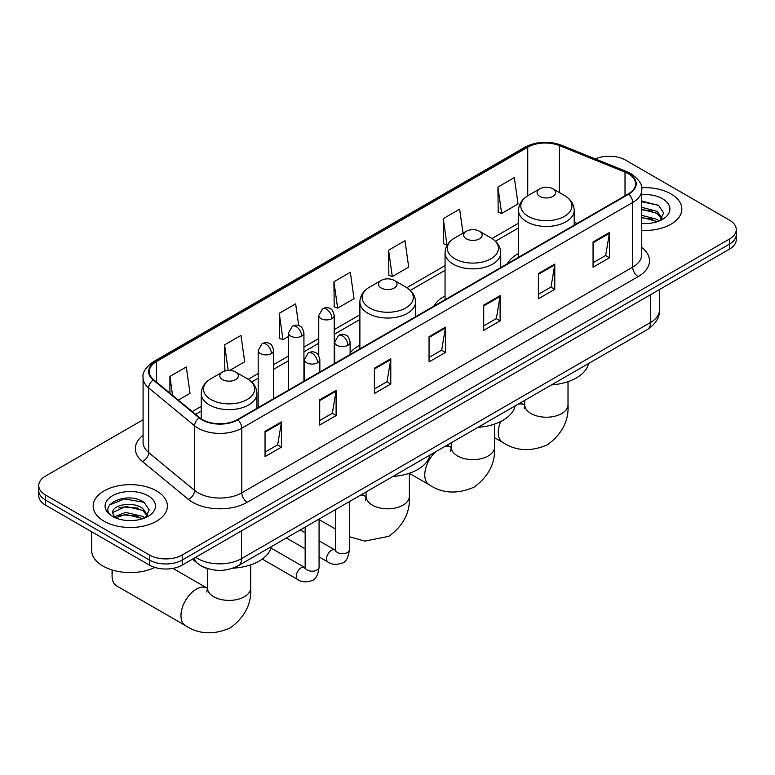 <?xml version="1.0" encoding="UTF-8"?>
<svg xmlns="http://www.w3.org/2000/svg" width="775" height="775" viewBox="0 0 775 775"><rect width="100%" height="100%" fill="white"/><g stroke="black" fill="none" stroke-linecap="round" stroke-linejoin="round"><path stroke-width="1.16" d="M359.881 345.137A40.978 23.657 0 0 0 350.126 352.906M445.063 295.953A40.978 23.657 0 0 0 433.806 306.212M518.533 253.532A40.978 23.657 0 0 0 507.286 263.791M208.33 568.802A23.192 13.388 180 0 1 198.962 564.413M143.084 419.769L45.541 476.082A23.192 13.388 0 0 0 38.75 485.557L38.75 495.651A23.192 13.388 0 0 0 45.541 505.126L149.41 565.091A23.192 13.388 0 0 0 182.212 565.091L729.459 249.143A23.192 13.388 0 0 0 736.25 239.678L736.25 234.622A23.192 13.388 0 0 1 729.459 244.096A23.192 13.388 0 0 0 736.25 234.622L736.25 229.574A23.192 13.388 0 0 0 729.459 220.11L625.59 160.134A23.192 13.388 0 0 0 595.268 158.894M38.75 485.557A23.192 13.388 0 0 0 45.541 495.022L149.41 554.987A23.192 13.388 0 0 0 182.212 554.987L182.212 560.044L729.459 244.096L182.212 560.044A23.192 13.388 0 0 1 149.41 560.044A23.192 13.388 0 0 0 182.212 560.044L182.212 565.091M45.541 495.022L45.541 500.069L149.41 560.044L45.541 500.069A23.192 13.388 0 0 1 38.75 490.604A23.192 13.388 0 0 0 45.541 500.069L45.541 505.126M670.956 193.915A37.113 21.429 0 0 0 641.603 187.715A37.113 21.429 0 0 1 670.956 193.915A37.113 21.429 0 0 1 681.826 209.056A37.113 21.429 0 0 0 670.956 193.915M156.521 490.914A37.113 21.429 0 0 0 116.076 486.274A37.113 21.429 0 0 0 93.174 506.065A37.113 21.429 0 0 0 104.044 521.217A37.113 21.429 0 0 0 144.479 525.867A37.113 21.429 0 0 0 167.39 506.065A37.113 21.429 0 0 0 156.521 490.914A37.113 21.429 0 0 0 116.076 486.274A37.113 21.429 0 0 0 93.174 506.065A37.113 21.429 0 0 0 104.044 521.217A37.113 21.429 0 0 0 144.479 525.867A37.113 21.429 0 0 0 167.39 506.065A37.113 21.429 0 0 0 156.521 490.914M628.322 173.707A24.742 14.279 180 0 1 635.568 183.811A24.742 14.279 180 0 1 628.322 193.905L237.431 419.585A24.742 14.279 180 0 1 199.669 417.677L153.741 379.808A24.742 14.279 180 0 1 149.265 371.613A24.742 14.279 180 0 1 156.511 361.508L527.736 147.192A24.742 14.279 180 0 1 559.424 145.593L625.018 172.108A24.742 14.279 180 0 1 628.322 173.707M628.757 173.455A25.362 14.638 0 0 0 625.367 171.818L559.773 145.293A25.362 14.638 0 0 0 527.3 146.94L156.075 361.257A25.362 14.638 0 0 0 153.237 380.012L199.165 417.88A25.362 14.638 0 0 0 237.867 419.837L628.757 194.157A25.362 14.638 0 0 0 628.757 173.455M265.04 431.355L265.04 456.611L281.441 447.136L281.441 421.891L265.04 431.355M265.04 452.125L277.673 444.84L281.373 422.724A6.181 3.575 -120 0 0 281.441 421.891M277.566 444.898L281.441 447.136M319.707 399.793L319.707 425.049L336.108 415.574L336.108 390.329L319.707 399.793M319.707 420.563L332.339 413.269L336.04 391.162A6.181 3.575 -120 0 0 336.108 390.329M332.233 413.337L336.108 415.574M374.383 368.232L374.383 393.487L390.784 384.012L390.784 358.767L374.383 368.232M374.383 389.002L387.016 381.707L390.716 359.6A6.181 3.575 -120 0 0 390.784 358.767M386.899 381.775L390.784 384.012M593.059 241.984L593.059 267.23L609.46 257.765L609.46 232.51L593.059 241.984M593.059 262.754L605.692 255.459L609.392 233.352A6.181 3.575 -120 0 0 609.46 232.51M605.575 255.517L609.46 257.765M538.383 273.546L538.383 298.792L554.784 289.327L554.784 264.072L538.383 273.546M538.383 294.316L551.015 287.021L554.726 264.914A6.181 3.575 -120 0 0 554.784 264.072M550.909 287.089L554.784 289.327M483.716 305.108L483.716 330.353L500.117 320.889L500.117 295.633L483.716 305.108M483.716 325.878L496.349 318.583L500.049 296.476A6.181 3.575 -120 0 0 500.117 295.633M496.242 318.651L500.117 320.889M429.05 336.67L429.05 361.915L445.451 352.451L445.451 327.205L429.05 336.67M429.05 357.44L441.682 350.145L445.383 328.038A6.181 3.575 -120 0 0 445.451 327.205M441.566 350.213L445.451 352.451M641.748 230.417A37.113 21.429 0 0 0 681.826 209.056A37.113 21.429 0 0 1 641.748 230.417M182.212 554.987L729.459 239.049A23.192 13.388 0 0 0 736.25 229.574M229.671 370.46L244.687 361.789L240.986 335.41L224.585 344.875L224.847 369.975M178.347 400.094L190.02 393.351L186.32 366.972L169.919 376.437L169.919 393.138M388.595 250.189L392.295 276.568L408.696 267.104L404.996 240.715L388.595 250.189L388.856 275.28M463.033 233.159L459.662 209.153L443.261 218.627L443.523 243.718M497.928 187.056L501.638 213.445L518.039 203.97L514.329 177.591L497.928 187.056L498.199 212.156M298.714 325.636L295.653 303.848L279.252 313.313L279.523 338.413M333.928 281.751L337.629 308.13L354.03 298.666L350.329 272.277L333.928 281.751L334.19 306.852M337.629 308.13L333.928 306.745M392.295 276.568L388.595 275.183M443.261 218.627L446.962 245.007L447.456 244.726M446.962 245.007L443.261 243.621M501.638 213.445L497.928 212.059M279.252 313.313L282.952 339.692L288.474 336.515M282.952 339.692L279.252 338.317M226.629 370.634L224.585 369.878M224.585 344.875L228.179 370.479M169.919 376.437L172.563 395.327M641.748 223.345L646.36 223.578M641.748 215.334L657.074 219.364L659.118 221.001M641.748 217.329L657.442 221.621M641.748 207.312L657.074 211.352L662.092 218.279M641.748 209.318L657.074 213.358L661.695 218.802M641.748 223.51A25.207 14.551 0 0 0 662.538 219.354A25.207 14.551 0 0 0 662.538 198.768A25.207 14.551 0 0 0 641.748 194.612M659.719 220.759L663.662 213.009L658.673 205.482L641.748 200.977M641.748 201.752L658.324 205.249M641.748 209.773L652.744 211.139M641.748 217.785L652.744 219.16M539.807 196.404A9.281 5.357 0 0 0 552.933 196.404A9.281 5.357 0 0 0 552.933 188.829L564.452 195.474A25.565 14.764 0 0 1 564.452 216.351A25.565 14.764 0 0 1 528.288 216.351A25.565 14.764 0 0 1 528.288 195.474C521.992 199.214 518.746 204.183 518.533 210.383A27.832 16.072 0 0 0 526.69 221.747A27.832 16.072 0 0 0 557.022 225.225A27.832 16.072 0 0 0 574.197 210.383C573.994 204.183 570.749 199.214 564.452 195.474L552.933 188.829A9.281 5.357 0 0 0 539.807 188.829A9.281 5.357 0 0 0 539.807 196.404M551.48 384.904A42.518 24.548 0 0 0 588.583 363.485M466.337 238.826A9.281 5.357 0 0 0 479.454 238.826A9.281 5.357 0 0 0 479.454 231.25L490.972 237.896A25.565 14.764 0 0 1 490.972 258.772A25.565 14.764 0 0 1 454.818 258.772A25.565 14.764 0 0 1 454.809 237.896C448.522 241.635 445.267 246.605 445.063 252.805A27.832 16.072 0 0 0 453.21 264.159A27.832 16.072 0 0 0 483.542 267.646A27.832 16.072 0 0 0 500.728 252.805C500.524 246.605 497.269 241.635 490.972 237.896L479.454 231.25A9.281 5.357 0 0 0 466.337 231.25A9.281 5.357 0 0 0 466.337 238.826M478.001 427.325A42.518 24.548 0 0 0 515.104 405.906M381.155 288A9.281 5.357 0 0 0 394.281 288A9.281 5.357 0 0 0 394.281 280.424L405.8 287.07A25.565 14.764 0 0 1 405.8 307.946A25.565 14.764 0 0 1 369.636 307.946A25.565 14.764 0 0 1 369.636 287.07C363.339 290.809 360.094 295.779 359.881 301.979A27.832 16.072 0 0 0 368.038 313.342A27.832 16.072 0 0 0 398.369 316.82A27.832 16.072 0 0 0 415.555 301.979C415.342 295.779 412.097 290.809 405.8 287.07L394.281 280.424A9.281 5.357 0 0 0 381.155 280.424A9.281 5.357 0 0 0 381.155 288M392.828 476.499A42.518 24.548 0 0 0 429.931 455.08M112.792 570.158A21.652 12.497 120 0 0 112.075 575.922A21.652 12.497 120 0 0 116.56 585.832L185.438 625.599A21.652 12.497 -60 0 1 182.125 608.249A21.652 12.497 -60 0 1 196.269 589.174A21.652 12.497 -60 0 1 207.09 588.109L207.419 588.293M222.512 379.595A9.281 5.357 0 0 0 235.629 379.595A9.281 5.357 0 0 0 235.629 372.019L247.148 378.675A25.565 14.764 0 0 1 247.148 399.551A25.565 14.764 0 0 1 210.984 399.542A25.565 14.764 0 0 1 210.984 378.675C204.687 382.414 201.442 387.374 201.238 393.574A27.832 16.072 0 0 0 209.386 404.938A27.832 16.072 0 0 0 239.717 408.415A27.832 16.072 0 0 0 256.903 393.574C256.699 387.374 253.444 382.414 247.148 378.675L235.629 372.019A9.281 5.357 0 0 0 222.512 372.019A9.281 5.357 0 0 0 222.512 379.595M232.936 568.172A42.518 24.548 0 0 0 271.279 546.675M91.624 531.727L91.624 550.26A38.653 22.32 0 0 0 102.949 566.041A38.653 22.32 0 0 0 154.932 567.445M126.093 520.422L131.915 520.587M114.506 516.722L125.763 512.43L142.639 516.373L144.673 518.01M115.543 517.797L125.763 514.435L142.997 518.63M114.681 517.497L112.879 513.263A17.476 10.085 0 0 0 115.698 517.933M147.657 515.288L142.639 508.361C132.147 500.534 110.573 505.358 112.879 513.263L112.811 512.498M112.918 513.515L113.402 512.207L125.763 506.414L142.639 510.357L147.26 515.811M145.274 517.768L149.226 510.008L144.227 502.491C126.548 489.771 95.122 506.521 113.266 516.789L114.167 517.342M148.102 495.777A25.207 14.551 0 0 0 112.462 495.777A25.207 14.551 0 0 0 112.462 516.353A25.207 14.551 0 0 0 148.102 516.353A25.207 14.551 0 0 0 148.102 495.777M109.585 505.009L124.388 498.945L143.888 502.258M118.827 507.964L124.388 506.957L138.308 508.148M118.827 515.985L124.388 514.978L138.308 516.169M195.717 557.293A30.923 17.854 0 0 0 197.799 558.62A30.923 17.854 0 0 0 241.529 558.62L650.458 322.526A30.923 17.854 0 0 0 659.515 309.903C659.748 317.576 655.66 324.144 647.261 329.608L238.332 565.702A15.461 8.932 60 0 0 241.529 558.62L241.529 530.846M650.458 294.752L650.458 322.526A15.461 8.932 60 0 1 647.261 329.608M194.467 558.019A15.461 10.346 129.5 0 0 197.16 563.047L192.462 559.172M729.459 249.143L729.459 239.049M149.41 565.091L149.41 554.987M641.748 247.428A38.653 22.32 180 0 1 638.154 276.607L247.273 502.278A7.731 4.466 60 0 1 241.81 492.813L632.691 267.133A30.923 17.854 0 0 0 641.748 254.51L641.748 189.865A30.923 17.854 180 0 1 632.691 202.498A7.731 4.466 -120 0 0 628.757 194.157M247.273 502.278A38.653 22.32 180 0 1 192.607 502.278A38.653 22.32 180 0 1 188.277 499.303L142.338 461.425A38.653 22.32 180 0 1 143.084 435.24M198.071 492.813A30.923 17.854 0 0 0 241.81 492.813L241.81 428.168A30.923 17.854 180 0 1 194.602 425.785L148.674 387.917A30.923 17.854 180 0 1 143.084 377.677L143.084 442.312A30.923 17.854 0 0 0 148.674 452.561L194.602 490.43A30.923 17.854 0 0 0 198.071 492.813M641.748 189.865C642.785 185.041 639.23 179.655 631.092 173.707L627.023 171.73A7.731 3.623 112 0 0 625.367 171.818M627.023 171.73L561.429 145.216C548.623 140.682 536.465 141.341 524.966 147.182A7.731 4.466 60 0 1 527.3 146.94M156.075 361.257A7.731 4.466 -120 0 0 153.741 361.508C145.719 367.282 142.164 372.668 143.084 377.677M153.237 380.012A7.731 5.173 129.5 0 0 148.674 387.917L148.674 452.561A7.731 5.173 -50.5 0 1 142.338 461.425M561.429 145.216A7.731 3.623 112 0 0 559.773 145.293M199.165 417.88A7.731 5.173 129.5 0 0 194.602 425.785L194.602 490.43A7.731 5.173 -50.5 0 1 188.277 499.303M237.867 419.837A7.731 4.466 60 0 1 241.81 428.168L632.691 202.498L632.691 267.133A7.731 4.466 60 0 0 638.154 276.607M156.511 361.508L156.511 382.094M625.018 172.108L625.018 195.813M559.424 145.593L559.424 192.578M577.143 223.452L574.197 222.27M527.736 147.192L527.736 195.804M518.533 223.2L491.999 238.526M445.063 265.622L406.827 287.699M359.881 314.795L334.219 329.617M318.757 338.549L303.936 347.103M288.474 356.035L273.643 364.589M258.182 373.521L248.174 379.295M201.238 406.4L192.268 411.573M429.05 337.474L445.383 328.038M483.716 305.902L500.049 296.476M538.383 274.34L554.726 264.914M593.059 242.778L609.392 233.352M374.383 369.036L390.716 359.6M319.707 400.597L336.04 391.162M265.04 432.159L281.373 422.724M568.017 381.658L568.017 404.724A21.652 12.497 180 0 1 561.681 413.559A21.652 12.497 180 0 1 531.059 413.559A21.652 12.497 180 0 1 524.723 404.724L524.142 408.871M518.146 404.153A21.652 12.497 -60 0 1 524.394 404.908L524.714 405.102M568.017 404.724C568.947 420.612 562.137 433.942 547.586 444.705C531.001 451.932 516.053 451.166 502.743 442.409A21.652 12.497 -60 0 1 500.689 421.532M494.537 424.08L494.537 447.146A21.652 12.497 180 0 1 488.202 455.981A21.652 12.497 180 0 1 457.589 455.981A21.652 12.497 180 0 1 451.244 447.146L450.662 451.292M444.666 446.574A21.652 12.497 -60 0 1 450.914 447.33L451.244 447.514M494.537 447.146C495.477 463.033 488.667 476.363 474.106 487.126C457.521 494.353 442.573 493.588 429.272 484.83A21.652 12.497 -60 0 1 435.511 451.854M409.365 473.263L409.365 496.32A21.652 12.497 180 0 1 403.029 505.155A21.652 12.497 180 0 1 372.407 505.155A21.652 12.497 180 0 1 366.071 496.32L365.49 500.466M359.493 495.748A21.652 12.497 -60 0 1 365.742 496.504L366.071 496.698M349.36 501.997A21.652 12.497 -60 0 1 350.339 501.038M250.713 564.859L250.713 587.915A21.652 12.497 180 0 1 244.377 596.75A21.652 12.497 180 0 1 213.764 596.75A21.652 12.497 180 0 1 207.419 587.915L206.838 592.061M347.868 345.282A7.731 4.466 0 0 0 350.126 342.133C348.905 337.658 347.684 335.468 346.464 335.556C344.216 333.977 341.581 333.938 338.53 335.43A7.731 4.466 60 0 1 342.395 335.817A7.731 4.466 -120 0 1 347.868 345.282A7.731 4.466 0 0 1 336.931 345.282A7.731 4.466 0 0 1 334.664 342.133L338.53 335.43M319.067 556.886L327.98 562.03A6.956 4.02 -60 0 1 326.914 556.45A6.956 4.02 -60 0 1 331.468 550.318A6.956 4.02 -60 0 1 331.778 550.153A6.956 4.02 -60 0 1 334.945 549.979L319.067 540.814M335.837 550.676L335.217 551.19L335.439 549.688A6.956 4.02 -0 0 0 337.474 552.527A6.956 4.02 -0 0 0 346.997 552.701A6.956 4.02 -0 0 0 349.36 549.688C348.401 557.768 345.902 562.282 341.853 563.231C336.03 564.994 331.409 564.597 327.98 562.03M317.576 362.768A7.731 4.466 0 0 0 319.843 359.619C318.622 355.144 317.392 352.954 316.171 353.032C313.933 351.463 311.288 351.424 308.247 352.916A7.731 4.466 60 0 1 312.112 353.303A7.731 4.466 -120 0 1 317.576 362.768A7.731 4.466 0 0 1 306.648 362.768A7.731 4.466 0 0 1 304.381 359.619L308.247 352.916M262.27 559.066L297.697 579.516A6.956 4.02 -60 0 1 296.631 573.936A6.956 4.02 -60 0 1 301.175 567.804A6.956 4.02 -60 0 1 301.485 567.639A6.956 4.02 -60 0 1 304.653 567.465L270.94 548.002M305.553 568.162L304.933 568.676L305.156 567.174A6.956 4.02 -0 0 0 307.191 570.012A6.956 4.02 -0 0 0 316.713 570.187A6.956 4.02 -0 0 0 319.067 567.174C318.118 575.253 315.609 579.768 311.56 580.717C305.747 582.48 301.126 582.083 297.697 579.516M331.952 318.612A7.731 4.466 0 0 0 334.219 315.454C332.998 310.988 331.768 308.799 330.547 308.876C328.309 307.307 325.674 307.268 322.623 308.76A7.731 4.466 60 0 1 326.488 309.147A7.731 4.466 -120 0 1 331.952 318.612A7.731 4.466 0 0 1 321.024 318.612A7.731 4.466 0 0 1 318.757 315.454L322.623 308.76M301.669 336.098A7.731 4.466 0 0 0 303.936 332.94C302.705 328.474 301.485 326.285 300.264 326.362C298.026 324.793 295.382 324.754 292.34 326.246A7.731 4.466 60 0 1 296.205 326.633A7.731 4.466 -120 0 1 301.669 336.098A7.731 4.466 0 0 1 290.732 336.098A7.731 4.466 0 0 1 288.474 332.94L292.34 326.246M271.386 353.584A7.731 4.466 0 0 0 273.643 350.426C272.422 345.96 271.202 343.771 269.981 343.848C267.743 342.279 265.098 342.24 262.047 343.732A7.731 4.466 60 0 1 265.912 344.119A7.731 4.466 -120 0 1 271.386 353.584A7.731 4.466 0 0 1 260.448 353.584A7.731 4.466 0 0 1 258.182 350.426L262.047 343.732M238.332 565.702C225.883 571.95 213.445 571.95 200.996 565.702L197.16 563.047M659.515 309.903L659.515 289.521M524.966 147.182L153.741 361.508M518.533 227.908L495.467 241.228M445.063 270.33L410.285 290.402M359.881 319.503L334.219 334.325M318.757 343.248L303.936 351.811M288.474 360.733L273.643 369.297M258.182 378.219L251.642 382.007M201.238 411.099L195.629 414.344M502.743 442.409L494.537 437.672M574.197 225.157L574.197 210.383M518.533 257.29L518.533 210.383M539.807 188.829L528.288 195.474M524.394 404.908L520.606 402.729M524.723 400.355L524.723 404.724M429.272 484.83L409.365 473.341M500.728 267.569L500.728 252.805M445.063 299.712L445.063 252.805M466.337 231.25L454.809 237.896M450.914 447.33L447.136 445.15M451.244 442.777L451.244 447.146M409.365 496.32C410.304 512.217 403.494 525.537 388.934 536.3L364.822 541.105L349.36 536.717M335.439 529.005L319.067 519.56M415.555 316.752L415.555 301.979M359.881 348.886L359.881 301.979M381.155 280.424L369.636 287.07M365.742 496.504L361.954 494.324M366.071 491.951L366.071 496.32M250.713 587.915C251.652 603.812 244.842 617.132 230.282 627.895C213.697 635.122 198.749 634.357 185.438 625.599M112.075 569.945L112.075 575.922M256.903 408.347L256.903 393.574M201.238 418.839L201.238 393.574M222.512 372.019L210.984 378.675M207.09 588.109L172.912 568.375M207.419 568.55L207.419 587.915M349.36 501.599L349.36 549.688M350.126 354.524L350.126 342.133M305.156 548.845L286.333 537.986M335.439 509.63L335.439 549.688M334.664 363.446L334.664 342.133M305.156 532.774L300.254 529.945M319.067 519.085L319.067 567.174M319.843 372.01L319.843 359.619M305.156 527.116L305.156 567.174M304.381 380.932L304.381 359.619M334.219 363.707L334.219 315.454M318.757 355.667L318.757 315.454M303.936 381.193L303.936 332.94M288.474 390.116L288.474 332.94M273.643 398.679L273.643 350.426M258.182 407.602L258.182 350.426"/></g></svg>
